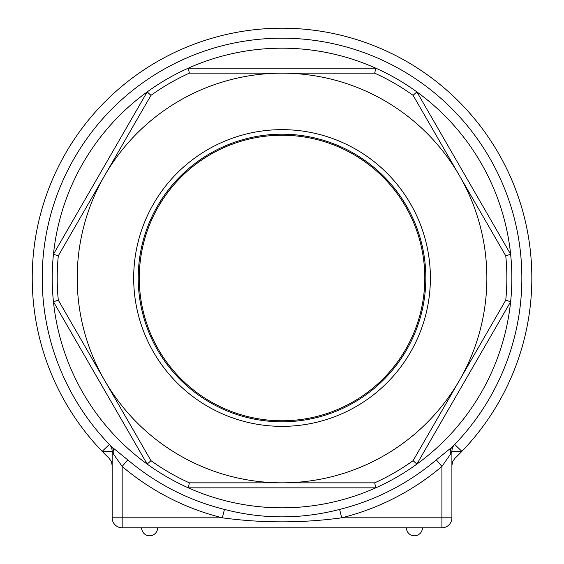 <?xml version="1.0" encoding="UTF-8"?>
<svg xmlns="http://www.w3.org/2000/svg" width="564" height="564" viewBox="0 0 564 564"><rect width="100%" height="100%" fill="white"/><g stroke="black" fill="none" stroke-linecap="round" stroke-linejoin="round"><path stroke-width="0.85" d="M424.798 278.003A142.762 142.762 0 0 1 282.035 420.765A142.762 142.762 0 0 1 139.273 278.003A142.762 142.762 0 0 1 282.035 135.24A142.762 142.762 0 0 1 424.798 278.003M430.388 278.003A148.353 148.353 0 0 1 207.855 406.482A148.353 148.353 0 0 1 207.855 149.523A148.353 148.353 0 0 1 430.388 278.003M425.834 278.003A143.799 143.799 0 0 0 210.132 153.464A143.799 143.799 0 0 0 210.132 402.541A143.799 143.799 0 0 0 425.834 278.003M454.669 444.453A9.99 9.99 0 0 1 454.697 444.425L452.131 447.055A9.99 7.727 -135.2 0 0 450.558 454.098L451.898 451.362A9.99 9.99 0 0 1 454.676 444.453A9.99 9.99 0 0 1 454.697 444.425L454.676 444.453M102.176 451.362L112.165 451.362L113.505 454.098A9.99 7.727 135.2 0 0 111.94 447.055L109.367 444.425L102.176 451.362L109.092 458.264A249.803 249.803 0 0 1 106.483 100.286A249.803 249.803 0 0 1 457.587 100.286A249.803 249.803 0 0 1 454.972 458.264L461.895 451.362L454.697 444.425A239.813 239.813 0 0 1 452.131 447.055L436.31 459.85A238.473 238.473 0 0 1 339.627 509.419L341.713 517.815A247.124 247.124 0 0 0 441.908 466.449L436.31 459.85M450.558 454.098L441.908 466.449L441.908 517.815L451.898 517.815A9.99 9.99 0 0 1 441.908 527.805A9.99 9.99 0 0 0 451.898 517.815L451.898 451.362L461.895 451.362M112.165 517.815A9.99 9.99 0 0 0 122.162 527.805L122.162 517.815L112.165 517.815L112.165 451.362A9.99 9.99 0 0 0 109.395 444.453L109.367 444.425A9.99 9.99 0 0 1 109.409 444.467M112.165 451.362A9.99 9.99 0 0 0 109.367 444.425A239.813 239.813 0 0 0 111.94 447.055L127.76 459.85L122.162 466.449A247.124 247.124 0 0 0 222.35 517.815L224.444 509.419A238.473 238.473 0 0 1 127.76 459.85M113.505 454.098L122.162 466.449L122.162 517.815L222.35 517.815C262.133 523.195 301.923 523.195 341.713 517.815L441.908 517.815L441.908 527.805L122.162 527.805M339.627 509.419C301.218 519.331 262.824 519.331 224.444 509.419M451.898 465.469L452.702 461.549L454.972 458.264A9.99 9.99 0 0 0 454.944 458.292A9.99 9.99 0 0 1 454.972 458.264M452.131 447.055A239.813 239.813 0 0 0 384.81 61.328A239.813 239.813 0 0 0 111.94 447.055M109.127 458.292L109.127 458.292A9.99 9.99 0 0 0 109.092 458.264L111.369 461.549L112.165 465.469M189.37 73.144L374.7 73.165A224.824 224.824 0 0 1 413.095 95.337L505.76 255.83A224.824 224.824 0 0 1 505.76 300.175L413.095 460.668A224.824 224.824 0 0 1 374.7 482.84L282.035 482.84A204.838 204.838 0 0 0 459.427 175.587A204.838 204.838 0 0 0 104.636 175.587L150.969 95.337A224.824 224.824 0 0 1 189.37 73.165L188.298 68.166A229.816 229.816 0 0 1 375.765 68.166L374.7 73.144M413.109 95.323L416.888 91.911A229.816 229.816 0 0 1 510.624 254.265L505.76 255.83M189.37 482.862L189.37 482.84A224.824 224.824 0 0 1 150.969 460.668L104.636 380.425A204.838 204.838 0 0 0 282.035 482.84L189.37 482.84L188.298 487.839A229.816 229.816 0 0 1 147.176 464.094L150.955 460.682M58.289 255.83L104.636 175.587A204.838 204.838 0 0 0 104.636 380.425L58.303 300.175A224.824 224.824 0 0 1 58.303 255.83L53.446 254.265A229.816 229.816 0 0 1 147.176 91.911L150.955 95.323M505.76 300.175L510.624 301.747A229.816 229.816 0 0 1 416.888 464.094L510.624 301.747A229.816 229.816 0 0 0 510.624 254.265L416.888 91.911A229.816 229.816 0 0 0 375.765 68.166L188.298 68.166A229.816 229.816 0 0 0 147.176 91.911L53.446 254.265A229.816 229.816 0 0 0 53.446 301.747L147.176 464.094A229.816 229.816 0 0 1 53.446 301.747L58.303 300.175M413.095 460.668L416.888 464.094A229.816 229.816 0 0 1 375.765 487.839L374.7 482.84M375.765 487.839A229.816 229.816 0 0 1 188.298 487.839L375.765 487.839M406.433 527.805A7.995 7.995 0 0 0 414.427 535.8A7.995 7.995 0 0 0 422.422 527.805M141.642 527.805A7.995 7.995 0 0 0 149.636 535.8A7.995 7.995 0 0 0 157.631 527.805"/></g></svg>
